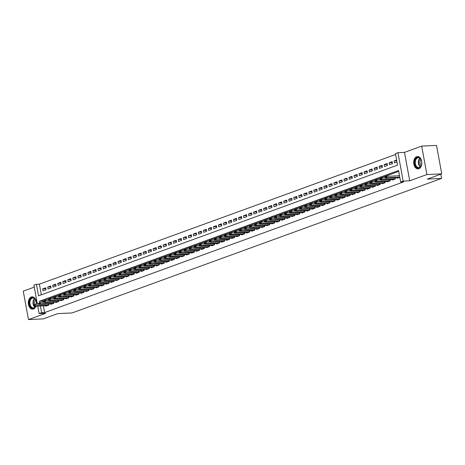 <?xml version="1.0" encoding="UTF-8"?>
<svg xmlns="http://www.w3.org/2000/svg" width="465" height="465" viewBox="0 0 465 465"><rect width="100%" height="100%" fill="white"/><g stroke="black" fill="none" stroke-linecap="round" stroke-linejoin="round"><path stroke-width="0.7" d="M416.663 156.717A6.167 4.063 -92.7 0 0 413.757 163.523A6.167 4.063 -92.7 0 0 418.052 168.865A6.167 4.063 -92.7 0 0 418.866 168.702A6.167 4.063 -92.7 0 0 421.772 161.896A6.167 4.063 -92.7 0 0 417.471 156.548A6.167 4.063 -92.7 0 0 416.663 156.717M36.398 304.25A6.167 4.063 -92.7 0 0 32.097 296.833A6.167 4.063 -92.7 0 0 31.289 296.995A6.167 4.063 -92.7 0 0 28.377 303.802A6.167 4.063 -92.7 0 0 32.678 309.149A6.167 4.063 -92.7 0 0 33.486 308.987A6.167 4.063 -92.7 0 0 35.962 306.139M37.403 304.197L33.916 285.196L36.427 284.284L38.543 295.81L397.558 165.127L395.442 153.595L397.953 152.683L403.167 181.118L400.661 182.03L398.546 170.504L39.525 301.192L39.792 302.634M404.486 152.375L409.706 180.809L426.899 174.549L441.75 173.852L436.53 145.417L421.679 146.115L404.486 152.375L397.953 152.683M34.271 287.138L23.25 291.148L28.47 319.583L45.669 313.323L39.136 313.631L37.741 306.057M395.605 154.479L39.397 284.144L36.427 284.284M426.899 174.549L421.679 146.115M441.75 173.852L427.312 179.106L441.57 178.432L72.011 312.957L57.753 313.631L43.321 318.885L28.47 319.583M397.244 177.735L397.337 178.24L399.795 177.345M392.222 179.56L392.315 180.065L395.326 178.973L395.116 177.833M387.2 181.391L387.293 181.896L390.304 180.798L390.094 179.664M382.178 183.216L382.271 183.721L385.282 182.629L385.072 181.49M377.156 185.047L377.249 185.552L380.26 184.454L380.05 183.32M372.134 186.872L372.227 187.378L375.243 186.285L375.034 185.146M367.112 188.703L367.205 189.209L370.221 188.11L370.012 186.971M362.096 190.528L362.183 191.034L365.199 189.935L364.99 188.802M357.074 192.359L357.167 192.865L360.177 191.766L359.968 190.627M352.051 194.184L352.145 194.69L355.155 193.591L354.946 192.458M347.029 196.009L347.123 196.515L350.133 195.422L349.924 194.283M342.007 197.84L342.101 198.346L345.111 197.247L344.902 196.114M336.986 199.665L337.079 200.171L340.089 199.078L339.886 197.939M331.964 201.496L332.057 202.002L335.073 200.903L334.864 199.77M326.942 203.321L327.035 203.827L330.051 202.734L329.842 201.595M321.925 205.152L322.018 205.658L325.029 204.559L324.82 203.426M316.903 206.977L316.996 207.483L320.007 206.39L319.798 205.251M311.881 208.808L311.974 209.314L314.985 208.215L314.776 207.076M306.859 210.633L306.952 211.139L309.963 210.041L309.754 208.907M301.837 212.464L301.93 212.97L304.941 211.871L304.738 210.732M296.815 214.289L296.908 214.795L299.925 213.697L299.716 212.563M291.793 216.12L291.886 216.62L294.903 215.528L294.694 214.388M286.777 217.946L286.87 218.451L289.881 217.353L289.672 216.219M281.755 219.771L281.848 220.276L284.859 219.184L284.65 218.044M276.733 221.602L276.826 222.107L279.837 221.009L279.628 219.875M271.711 223.427L271.804 223.932L274.815 222.84L274.606 221.7M266.689 225.258L266.782 225.763L269.793 224.665L269.59 223.531M261.667 227.083L261.76 227.588L264.777 226.496L264.568 225.356M256.645 228.914L256.738 229.419L259.755 228.321L259.546 227.182M251.629 230.739L251.722 231.245L254.733 230.146L254.524 229.013M246.607 232.57L246.7 233.075L249.711 231.977L249.502 230.838M241.585 234.395L241.678 234.901L244.689 233.802L244.48 232.669M236.563 236.226L236.656 236.732L239.667 235.633L239.458 234.494M231.541 238.051L231.634 238.557L234.645 237.458L234.441 236.325M226.519 239.876L226.612 240.382L229.629 239.289L229.419 238.15M221.497 241.707L221.59 242.213L224.607 241.114L224.397 239.981M216.481 243.532L216.568 244.038L219.585 242.945L219.375 241.806M211.459 245.363L211.552 245.869L214.563 244.77L214.353 243.637M206.437 247.188L206.53 247.694L209.541 246.601L209.331 245.462M201.415 249.019L201.508 249.525L204.519 248.426L204.309 247.287M196.393 250.844L196.486 251.35L199.497 250.251L199.287 249.118M191.371 252.675L191.464 253.181L194.475 252.082L194.271 250.943M186.349 254.5L186.442 255.006L189.458 253.907L189.249 252.774M181.327 256.331L181.42 256.837L184.436 255.738L184.227 254.599M176.311 258.156L176.404 258.662L179.414 257.564L179.205 256.43M171.289 259.981L171.382 260.487L174.392 259.394L174.183 258.255M166.267 261.812L166.36 262.318L169.37 261.22L169.161 260.086M161.245 263.638L161.338 264.143L164.348 263.05L164.139 261.911M156.223 265.469L156.316 265.974L159.326 264.876L159.123 263.742M151.201 267.294L151.294 267.799L154.31 266.707L154.101 265.567M146.179 269.125L146.272 269.63L149.288 268.532L149.079 267.398M141.162 270.95L141.255 271.455L144.266 270.363L144.057 269.223M136.14 272.781L136.233 273.286L139.244 272.188L139.035 271.048M131.118 274.606L131.211 275.111L134.222 274.013L134.013 272.879M126.096 276.437L126.189 276.942L129.2 275.844L128.991 274.705M121.074 278.262L121.167 278.768L124.178 277.669L123.975 276.536M116.052 280.087L116.145 280.593L119.162 279.5L118.953 278.361M111.03 281.918L111.123 282.424L114.14 281.325L113.931 280.192M106.014 283.743L106.107 284.249L109.118 283.156L108.909 282.017M100.992 285.574L101.085 286.08L104.096 284.981L103.887 283.848M95.97 287.399L96.063 287.905L99.074 286.812L98.865 285.673M90.948 289.23L91.041 289.736L94.052 288.637L93.843 287.504M85.926 291.055L86.019 291.561L89.03 290.468L88.827 289.329M80.904 292.886L80.997 293.392L84.014 292.293L83.805 291.154M75.882 294.711L75.975 295.217L78.992 294.118L78.783 292.985M70.866 296.542L70.959 297.048L73.97 295.949L73.761 294.81M65.844 298.367L65.937 298.873L68.948 297.774L68.739 296.641M60.822 300.198L60.915 300.704L63.926 299.605L63.717 298.466M55.8 302.023L55.893 302.529L58.904 301.43L58.695 300.297M50.778 303.848L50.871 304.354L53.882 303.261L53.673 302.122M45.861 288.742L42.675 288.893L45.692 287.794L46.041 289.718L43.03 290.811L42.675 288.893M50.883 286.917L47.697 287.062L50.708 285.969L51.063 287.887L48.052 288.986L47.697 287.062M55.905 285.086L52.719 285.237L55.73 284.138L56.085 286.062L53.074 287.161L52.719 285.237M60.927 283.261L57.741 283.412L60.752 282.313L61.107 284.231L58.09 285.33L57.741 283.412M65.949 281.43L62.763 281.581L65.774 280.482L66.129 282.406L63.112 283.505L62.763 281.581M70.971 279.605L67.785 279.756L70.796 278.657L71.145 280.581L68.134 281.674L67.785 279.756M75.993 277.774L72.802 277.925L75.818 276.832L76.167 278.75L73.156 279.849L72.802 277.925M81.009 275.948L77.824 276.1L80.84 275.001L81.189 276.925L78.178 278.018L77.824 276.1M86.031 274.118L82.846 274.269L85.856 273.176L86.211 275.094L83.2 276.193L82.846 274.269M91.053 272.292L87.868 272.444L90.878 271.345L91.233 273.269L88.222 274.362L87.868 272.444M96.075 270.467L92.89 270.613L95.9 269.52L96.255 271.438L93.238 272.537L92.89 270.613M101.097 268.636L97.912 268.787L100.922 267.689L101.277 269.613L98.26 270.706L97.912 268.787M106.119 266.811L102.934 266.957L105.944 265.864L106.299 267.782L103.282 268.88L102.934 266.957M111.141 264.98L107.95 265.131L110.966 264.033L111.315 265.957L108.304 267.055L107.95 265.131M116.157 263.155L112.972 263.306L115.988 262.208L116.337 264.126L113.326 265.224L112.972 263.306M121.179 261.324L117.994 261.475L121.005 260.377L121.359 262.301L118.348 263.399L117.994 261.475M126.201 259.499L123.016 259.65L126.027 258.552L126.381 260.476L123.37 261.568L123.016 259.65M131.223 257.668L128.038 257.819L131.049 256.721L131.403 258.645L128.392 259.743L128.038 257.819M136.245 255.843L133.06 255.994L136.071 254.896L136.425 256.82L133.409 257.912L133.06 255.994M141.267 254.012L138.082 254.163L141.093 253.07L141.447 254.989L138.43 256.087L138.082 254.163M146.289 252.187L143.098 252.338L146.115 251.24L146.463 253.163L143.453 254.256L143.098 252.338M151.305 250.362L148.12 250.507L151.137 249.414L151.485 251.333L148.475 252.431L148.12 250.507M156.327 248.531L153.142 248.682L156.153 247.583L156.507 249.507L153.496 250.6L153.142 248.682M161.349 246.706L158.164 246.851L161.175 245.758L161.529 247.676L158.519 248.775L158.164 246.851M166.371 244.875L163.186 245.026L166.197 243.927L166.551 245.851L163.541 246.95L163.186 245.026M171.393 243.05L168.208 243.201L171.219 242.102L171.573 244.02L168.557 245.119L168.208 243.201M176.415 241.219L173.23 241.37L176.241 240.271L176.595 242.195L173.579 243.294L173.23 241.37M181.437 239.394L178.246 239.545L181.263 238.446L181.612 240.364L178.601 241.463L178.246 239.545M186.459 237.563L183.268 237.714L186.285 236.615L186.634 238.539L183.623 239.638L183.268 237.714M191.475 235.738L188.29 235.889L191.301 234.79L191.656 236.714L188.645 237.807L188.29 235.889M196.497 233.907L193.312 234.058L196.323 232.965L196.678 234.883L193.667 235.982L193.312 234.058M201.519 232.082L198.334 232.233L201.345 231.134L201.7 233.058L198.689 234.151L198.334 232.233M206.541 230.251L203.356 230.402L206.367 229.309L206.722 231.227L203.705 232.326L203.356 230.402M211.563 228.425L208.378 228.577L211.389 227.478L211.744 229.402L208.727 230.495L208.378 228.577M216.585 226.6L213.394 226.746L216.411 225.653L216.76 227.571L213.749 228.67L213.394 226.746M221.607 224.769L218.416 224.921L221.433 223.822L221.782 225.746L218.771 226.844L218.416 224.921M226.624 222.944L223.438 223.09L226.455 221.997L226.804 223.915L223.793 225.014L223.438 223.09M231.646 221.113L228.46 221.264L231.471 220.166L231.826 222.09L228.815 223.188L228.46 221.264M236.668 219.288L233.482 219.439L236.493 218.341L236.848 220.259L233.837 221.357L233.482 219.439M241.69 217.457L238.504 217.608L241.515 216.51L241.87 218.434L238.853 219.532L238.504 217.608M246.712 215.632L243.526 215.783L246.537 214.685L246.892 216.609L243.875 217.701L243.526 215.783M251.734 213.801L248.548 213.952L251.559 212.86L251.914 214.778L248.897 215.876L248.548 213.952M256.756 211.976L253.565 212.127L256.581 211.029L256.93 212.953L253.919 214.045L253.565 212.127M261.772 210.145L258.587 210.296L261.603 209.204L261.952 211.122L258.941 212.22L258.587 210.296M266.794 208.32L263.608 208.471L266.619 207.373L266.974 209.297L263.963 210.389L263.608 208.471M271.816 206.495L268.631 206.64L271.641 205.547L271.996 207.466L268.985 208.564L268.631 206.64M276.838 204.664L273.653 204.815L276.663 203.717L277.018 205.64L274.001 206.733L273.653 204.815M281.86 202.839L278.675 202.984L281.685 201.891L282.04 203.81L279.023 204.908L278.675 202.984M286.882 201.008L283.697 201.159L286.707 200.06L287.062 201.984L284.045 203.083L283.697 201.159M291.904 199.183L288.713 199.334L291.729 198.235L292.078 200.153L289.067 201.252L288.713 199.334M296.92 197.352L293.735 197.503L296.751 196.404L297.1 198.328L294.089 199.427L293.735 197.503M301.942 195.527L298.757 195.678L301.768 194.579L302.122 196.503L299.111 197.596L298.757 195.678M306.964 193.696L303.779 193.847L306.79 192.754L307.144 194.672L304.133 195.771L303.779 193.847M311.986 191.871L308.801 192.022L311.812 190.923L312.166 192.847L309.155 193.94L308.801 192.022M317.008 190.04L313.823 190.191L316.834 189.098L317.188 191.016L314.171 192.115L313.823 190.191M322.03 188.215L318.845 188.366L321.856 187.267L322.21 189.191L319.193 190.284L318.845 188.366M327.052 186.389L323.861 186.535L326.878 185.442L327.226 187.36L324.215 188.459L323.861 186.535M332.074 184.559L328.883 184.71L331.9 183.611L332.248 185.535L329.237 186.628L328.883 184.71M337.09 182.733L333.905 182.879L336.916 181.786L337.27 183.704L334.259 184.803L333.905 182.879M342.112 180.902L338.927 181.054L341.938 179.955L342.292 181.879L339.281 182.978L338.927 181.054M347.134 179.077L343.949 179.228L346.96 178.13L347.314 180.048L344.303 181.147L343.949 179.228M352.156 177.246L348.971 177.398L351.982 176.299L352.336 178.223L349.32 179.321L348.971 177.398M357.178 175.421L353.993 175.572L357.004 174.474L357.358 176.392L354.342 177.491L353.993 175.572M362.2 173.59L359.009 173.741L362.026 172.643L362.375 174.567L359.364 175.665L359.009 173.741M367.222 171.765L364.031 171.916L367.048 170.818L367.397 172.742L364.386 173.834L364.031 171.916M372.238 169.934L369.053 170.085L372.07 168.993L372.419 170.911L369.408 172.009L369.053 170.085M377.26 168.109L374.075 168.26L377.086 167.162L377.441 169.086L374.43 170.178L374.075 168.26M382.282 166.284L379.097 166.429L382.108 165.337L382.463 167.255L379.452 168.353L379.097 166.429M387.304 164.453L384.119 164.604L387.13 163.506L387.485 165.43L384.468 166.522L384.119 164.604M392.326 162.628L389.141 162.773L392.152 161.681L392.507 163.599L389.49 164.697L389.141 162.773M39.397 284.144L41.35 294.787M396.622 160.053L394.157 160.948L394.512 162.872L396.976 161.971M43.367 305.79L44.611 312.579L403.626 181.891L400.661 182.03M398.703 171.387L42.495 301.053L42.739 302.355M45.756 305.679L45.849 306.185L48.866 305.087L48.656 303.953M399.447 175.421L398.383 175.805M441.57 178.432L440.791 174.201M409.706 180.809L403.167 181.118M44.611 312.579L41.641 312.718L39.136 313.631M40.397 305.929L41.641 312.718M42.495 301.053L39.525 301.192M396.767 160.826L394.157 160.948M33.416 305.325L34.212 305.284L33.416 305.325L33.707 304.854L35.212 304.302L35.468 305.685L48.854 305.04M34.172 305.052L35.212 304.302L38.781 304.133M47.366 305.633L33.962 306.237L35.468 305.685L34.212 305.284M33.463 305.557L33.962 306.237M35.77 306.15A5.336 3.517 87.3 0 1 33.817 308.156A5.336 3.517 87.3 0 1 29.475 304.203A5.336 3.517 87.3 0 1 31.911 297.78A5.336 3.517 87.3 0 1 35.817 300.25A5.336 3.517 87.3 0 1 36.311 304.25M35.857 300.349A4.941 3.255 -92.7 0 0 32.928 298.019A4.941 3.255 -92.7 0 0 32.277 298.152A4.941 3.255 -92.7 0 0 29.946 303.604A4.941 3.255 -92.7 0 0 33.393 307.888A4.941 3.255 -92.7 0 0 34.038 307.76A4.941 3.255 -92.7 0 0 35.724 306.15M34.933 304.406A3.889 2.563 87.3 0 1 35.538 299.722M32.556 296.85A6.126 4.034 -92.7 0 0 31.771 297.013A6.126 4.034 -92.7 0 0 28.877 303.761A6.126 4.034 -92.7 0 0 33.137 309.091M415.78 166.348A5.336 3.517 87.3 0 1 415.722 158.809A5.336 3.517 87.3 0 1 420.697 159.024A5.336 3.517 87.3 0 1 421.191 159.972A5.336 3.517 87.3 0 1 421.435 165.116A5.336 3.517 87.3 0 1 415.78 166.348M421.232 160.065A4.941 3.255 -92.7 0 0 420.813 159.28A4.941 3.255 -92.7 0 0 418.302 157.74A4.941 3.255 -92.7 0 0 415.478 160.791A4.941 3.255 -92.7 0 0 416.256 166.063A4.941 3.255 -92.7 0 0 418.767 167.609A4.941 3.255 -92.7 0 0 421.464 165.017M421.209 165.668A3.889 2.563 87.3 0 1 420.802 165.151A3.889 2.563 87.3 0 1 420.912 159.443M417.936 156.566A6.126 4.034 -92.7 0 0 414.443 160.361A6.126 4.034 -92.7 0 0 415.414 166.889A6.126 4.034 -92.7 0 0 418.512 168.807M38.438 303.5L39.234 303.453L38.438 303.5L38.729 303.023L40.234 302.477L40.49 303.86L53.876 303.215M39.194 303.226L40.234 302.477L43.803 302.308M52.388 303.802L38.984 304.406L40.49 303.86L39.234 303.453M38.479 303.732L38.984 304.406M43.46 301.669L44.256 301.628L43.46 301.669L43.751 301.198L45.256 300.646L45.512 302.029L58.898 301.384M44.216 301.396L45.256 300.646L48.825 300.477M57.41 301.977L44.006 302.581L45.512 302.029L44.256 301.628M43.501 301.901L44.006 302.581M48.482 299.844L49.278 299.797L48.482 299.844L48.773 299.367L50.278 298.821L50.534 300.204L63.92 299.559M49.238 299.57L50.278 298.821L53.847 298.652M62.432 300.146L49.023 300.75L50.534 300.204L49.278 299.797M48.523 300.076L49.023 300.75M53.504 298.019L54.3 297.972L53.504 298.019L53.795 297.542L55.3 296.99L55.55 298.373L68.936 297.728M54.254 297.74L55.3 296.99L58.869 296.821M67.454 298.321L54.045 298.925L55.55 298.373L54.3 297.972M53.545 298.245L54.045 298.925M58.526 296.188L59.322 296.147L58.526 296.188L58.817 295.711L60.322 295.165L60.572 296.548L73.958 295.903M59.276 295.914L60.322 295.165L63.885 294.996M72.476 296.49L59.067 297.094L60.572 296.548L59.322 296.147M58.567 296.42L59.067 297.094M63.548 294.362L64.339 294.316L63.548 294.362L63.833 293.886L65.344 293.334L65.594 294.717L78.98 294.072M64.298 294.083L65.344 293.334L68.907 293.171M77.498 294.665L64.089 295.269L65.594 294.717L64.339 294.316M63.589 294.589L64.089 295.269M68.564 292.531L69.361 292.491L68.564 292.531L68.855 292.055L70.36 291.509L70.616 292.892L84.002 292.247M69.32 292.258L70.36 291.509L73.929 291.34M82.514 292.84L69.111 293.438L70.616 292.892L69.361 292.491M68.611 292.764L69.111 293.438M73.586 290.706L74.383 290.66L73.586 290.706L73.877 290.23L75.382 289.683L75.638 291.067L89.024 290.416M74.342 290.433L75.382 289.683L78.951 289.515M87.536 291.009L74.133 291.613L75.638 291.067L74.383 290.66M73.633 290.933L74.133 291.613M78.608 288.875L79.405 288.835L78.608 288.875L78.899 288.399L80.404 287.852L80.66 289.236L94.046 288.591M79.364 288.602L80.404 287.852L83.973 287.684M92.558 289.184L79.155 289.782L80.66 289.236L79.405 288.835M78.649 289.108L79.155 289.782M83.63 287.05L84.427 287.004L83.63 287.05L83.921 286.574L85.426 286.027L85.682 287.411L99.068 286.76M84.386 286.777L85.426 286.027L88.995 285.859M97.58 287.353L84.171 287.957L85.682 287.411L84.427 287.004M83.671 287.277L84.171 287.957M88.652 285.219L89.449 285.179L88.652 285.219L88.943 284.743L90.448 284.196L90.704 285.58L104.084 284.935M89.402 284.946L90.448 284.196L94.017 284.028M102.602 285.527L89.193 286.126L90.704 285.58L89.449 285.179M88.693 285.452L89.193 286.126M93.674 283.394L94.471 283.348L93.674 283.394L93.965 282.918L95.47 282.371L95.72 283.755L109.106 283.109M94.424 283.121L95.47 282.371L99.033 282.203M107.624 283.697L94.215 284.301L95.72 283.755L94.471 283.348M93.715 283.627L94.215 284.301M98.696 281.563L99.487 281.523L98.696 281.563L98.981 281.093L100.492 280.54L100.742 281.924L114.128 281.279M99.446 281.29L100.492 280.54L104.055 280.372M112.646 281.871L99.237 282.476L100.742 281.924L99.487 281.523M98.737 281.796L99.237 282.476M103.712 279.738L104.509 279.692L103.712 279.738L104.003 279.262L105.509 278.715L105.764 280.099L119.15 279.453M104.468 279.465L105.509 278.715L109.077 278.547M117.662 280.04L104.259 280.645L105.764 280.099L104.509 279.692M103.759 279.971L104.259 280.645M108.734 277.913L109.531 277.867L108.734 277.913L109.025 277.436L110.531 276.884L110.786 278.268L124.172 277.622M109.49 277.634L110.531 276.884L114.099 276.716M122.684 278.215L109.281 278.82L110.786 278.268L109.531 277.867M108.781 278.14L109.281 278.82M113.756 276.082L114.553 276.041L113.756 276.082L114.047 275.606L115.553 275.059L115.808 276.443L129.194 275.797M114.512 275.809L115.553 275.059L119.121 274.891M127.706 276.384L114.303 276.989L115.808 276.443L114.553 276.041M113.797 276.315L114.303 276.989M118.778 274.257L119.575 274.211L118.778 274.257L119.069 273.78L120.575 273.228L120.83 274.612L134.216 273.966M119.534 273.978L120.575 273.228L124.143 273.06M132.728 274.559L119.325 275.164L120.83 274.612L119.575 274.211M118.819 274.484L119.325 275.164M123.8 272.426L124.597 272.385L123.8 272.426L124.091 271.949L125.597 271.403L125.852 272.786L139.238 272.141M124.55 272.153L125.597 271.403L129.165 271.235M137.75 272.734L124.341 273.333L125.852 272.786L124.597 272.385M123.841 272.659L124.341 273.333M128.822 270.601L129.619 270.554L128.822 270.601L129.113 270.124L130.619 269.578L130.868 270.956L144.255 270.31M129.572 270.328L130.619 269.578L134.182 269.409M142.772 270.903L129.363 271.508L130.868 270.956L129.619 270.554M128.863 270.828L129.363 271.508M133.844 268.77L134.635 268.729L133.844 268.77L134.129 268.293L135.641 267.747L135.89 269.13L149.277 268.485M134.594 268.497L135.641 267.747L139.204 267.578M147.794 269.078L134.385 269.677L135.89 269.13L134.635 268.729M133.885 269.003L134.385 269.677M138.861 266.945L139.657 266.898L138.861 266.945L139.151 266.468L140.657 265.922L140.912 267.305L154.299 266.654M139.616 266.672L140.657 265.922L144.226 265.753M152.816 267.247L139.407 267.852L140.912 267.305L139.657 266.898M138.907 267.172L139.407 267.852M143.883 265.114L144.679 265.073L143.883 265.114L144.173 264.637L145.679 264.091L145.934 265.474L159.321 264.829M144.638 264.841L145.679 264.091L149.248 263.922M157.833 265.422L144.429 266.021L145.934 265.474L144.679 265.073M143.929 265.346L144.429 266.021M148.905 263.289L149.701 263.242L148.905 263.289L149.195 262.812L150.701 262.266L150.956 263.649L164.343 263.004M149.66 263.016L150.701 262.266L154.27 262.097M162.855 263.591L149.451 264.196L150.956 263.649L149.701 263.242M148.945 263.521L149.451 264.196M153.927 261.458L154.723 261.417L153.927 261.458L154.217 260.987L155.723 260.435L155.978 261.818L169.365 261.173M154.682 261.185L155.723 260.435L159.292 260.266M167.877 261.766L154.473 262.37L155.978 261.818L154.723 261.417M153.967 261.69L154.473 262.37M158.949 259.633L159.745 259.586L158.949 259.633L159.239 259.156L160.745 258.61L161 259.993L174.387 259.348M159.698 259.36L160.745 258.61L164.314 258.441M172.899 259.935L159.489 260.54L161 259.993L159.745 259.586M158.989 259.865L159.489 260.54M163.971 257.802L164.767 257.761L163.971 257.802L164.261 257.331L165.767 256.779L166.017 258.162L179.403 257.517M164.72 257.529L165.767 256.779L169.33 256.61M177.921 258.11L164.511 258.714L166.017 258.162L164.767 257.761M164.011 258.034L164.511 258.714M168.993 255.977L169.783 255.936L168.993 255.977L169.277 255.5L170.789 254.954L171.039 256.337L184.425 255.692M169.742 255.704L170.789 254.954L174.352 254.785M182.943 256.279L169.533 256.883L171.039 256.337L169.783 255.936M169.033 256.209L169.533 256.883M174.009 254.152L174.805 254.105L174.009 254.152L174.299 253.675L175.805 253.123L176.061 254.506L189.447 253.861M174.764 253.873L175.805 253.123L179.374 252.954M187.965 254.454L174.555 255.058L176.061 254.506L174.805 254.105M174.055 254.378L174.555 255.058M179.031 252.321L179.827 252.28L179.031 252.321L179.321 251.844L180.827 251.298L181.083 252.681L194.469 252.036M179.786 252.047L180.827 251.298L184.396 251.129M192.981 252.629L179.577 253.227L181.083 252.681L179.827 252.28M179.077 252.553L179.577 253.227M184.053 250.496L184.849 250.449L184.053 250.496L184.343 250.019L185.849 249.467L186.105 250.85L199.491 250.205M184.808 250.217L185.849 249.467L189.418 249.304M198.003 250.798L184.599 251.402L186.105 250.85L184.849 250.449M184.094 250.722L184.599 251.402M189.075 248.665L189.871 248.624L189.075 248.665L189.365 248.188L190.871 247.642L191.127 249.025L204.513 248.38M189.83 248.391L190.871 247.642L194.44 247.473M203.025 248.973L189.621 249.571L191.127 249.025L189.871 248.624M189.116 248.897L189.621 249.571M194.097 246.839L194.893 246.793L194.097 246.839L194.387 246.363L195.893 245.816L196.149 247.2L209.535 246.549M194.847 246.566L195.893 245.816L199.462 245.648M208.047 247.142L194.637 247.746L196.149 247.2L194.893 246.793M194.138 247.066L194.637 247.746M199.119 245.008L199.915 244.968L199.119 245.008L199.409 244.532L200.915 243.986L201.165 245.369L214.551 244.724M199.869 244.735L200.915 243.986L204.484 243.817M213.069 245.317L199.659 245.915L201.165 245.369L199.915 244.968M199.16 245.241L199.659 245.915M204.141 243.183L204.931 243.137L204.141 243.183L204.426 242.707L205.937 242.16L206.187 243.544L219.573 242.899M204.891 242.91L205.937 242.16L209.5 241.992M218.091 243.486L204.681 244.09L206.187 243.544L204.931 243.137M204.181 243.41L204.681 244.09M209.157 241.352L209.953 241.312L209.157 241.352L209.448 240.882L210.959 240.329L211.209 241.713L224.595 241.068M209.913 241.079L210.959 240.329L214.522 240.161M223.113 241.661L209.703 242.265L211.209 241.713L209.953 241.312M209.204 241.585L209.703 242.265M214.179 239.527L214.975 239.481L214.179 239.527L214.47 239.051L215.975 238.504L216.231 239.888L229.617 239.243M214.935 239.254L215.975 238.504L219.544 238.336M228.129 239.83L214.725 240.434L216.231 239.888L214.975 239.481M214.226 239.76L214.725 240.434M219.201 237.696L219.997 237.656L219.201 237.696L219.492 237.226L220.997 236.673L221.253 238.057L234.639 237.412M219.957 237.423L220.997 236.673L224.566 236.505M233.151 238.004L219.747 238.609L221.253 238.057L219.997 237.656M219.248 237.929L219.747 238.609M224.223 235.871L225.019 235.831L224.223 235.871L224.514 235.395L226.019 234.848L226.275 236.232L239.661 235.586M224.979 235.598L226.019 234.848L229.588 234.68M238.173 236.174L224.769 236.778L226.275 236.232L225.019 235.831M224.264 236.104L224.769 236.778M229.245 234.046L230.041 234L229.245 234.046L229.536 233.57L231.041 233.017L231.297 234.401L244.683 233.756M230.001 233.767L231.041 233.017L234.61 232.849M243.195 234.348L229.786 234.953L231.297 234.401L230.041 234M229.286 234.273L229.786 234.953M234.267 232.215L235.063 232.175L234.267 232.215L234.558 231.739L236.063 231.192L236.319 232.576L249.699 231.93M235.017 231.942L236.063 231.192L239.632 231.024M248.217 232.523L234.808 233.122L236.319 232.576L235.063 232.175M234.308 232.448L234.808 233.122M239.289 230.39L240.085 230.344L239.289 230.39L239.58 229.913L241.085 229.361L241.335 230.745L254.721 230.099M240.039 230.111L241.085 229.361L244.648 229.199M253.239 230.692L239.83 231.297L241.335 230.745L240.085 230.344M239.33 230.617L239.83 231.297M244.311 228.559L245.102 228.518L244.311 228.559L244.596 228.083L246.107 227.536L246.357 228.919L259.743 228.274M245.061 228.286L246.107 227.536L249.67 227.368M258.261 228.867L244.852 229.466L246.357 228.919L245.102 228.518M244.352 228.792L244.852 229.466M249.327 226.734L250.124 226.688L249.327 226.734L249.618 226.257L251.123 225.711L251.379 227.094L264.765 226.443M250.083 226.461L251.123 225.711L254.692 225.542M263.277 227.036L249.874 227.641L251.379 227.094L250.124 226.688M249.374 226.961L249.874 227.641M254.349 224.903L255.145 224.862L254.349 224.903L254.64 224.426L256.145 223.88L256.401 225.263L269.787 224.618M255.105 224.63L256.145 223.88L259.714 223.712M268.299 225.211L254.896 225.81L256.401 225.263L255.145 224.862M254.396 225.136L254.896 225.81M259.371 223.078L260.168 223.031L259.371 223.078L259.662 222.601L261.167 222.055L261.423 223.438L274.809 222.787M260.127 222.805L261.167 222.055L264.736 221.886M273.321 223.38L259.918 223.985L261.423 223.438L260.168 223.031M259.412 223.305L259.918 223.985M264.393 221.247L265.19 221.206L264.393 221.247L264.684 220.776L266.189 220.224L266.445 221.607L279.831 220.962M265.149 220.974L266.189 220.224L269.758 220.055M278.343 221.555L264.94 222.16L266.445 221.607L265.19 221.206M264.434 221.48L264.94 222.16M269.415 219.422L270.212 219.375L269.415 219.422L269.706 218.945L271.211 218.399L271.467 219.782L284.853 219.137M270.165 219.149L271.211 218.399L274.78 218.23M283.365 219.724L269.956 220.329L271.467 219.782L270.212 219.375M269.456 219.654L269.956 220.329M274.437 217.591L275.233 217.55L274.437 217.591L274.728 217.12L276.233 216.568L276.483 217.951L289.869 217.306M275.187 217.318L276.233 216.568L279.796 216.399M288.387 217.899L274.978 218.504L276.483 217.951L275.233 217.55M274.478 217.823L274.978 218.504M279.459 215.766L280.25 215.719L279.459 215.766L279.744 215.289L281.255 214.743L281.505 216.126L294.891 215.481M280.209 215.493L281.255 214.743L284.818 214.574M293.409 216.068L280 216.673L281.505 216.126L280.25 215.719M279.5 215.998L280 216.673M284.475 213.941L285.272 213.894L284.475 213.941L284.766 213.464L286.271 212.912L286.527 214.295L299.913 213.65M285.231 213.662L286.271 212.912L289.84 212.743M298.431 214.243L285.022 214.847L286.527 214.295L285.272 213.894M284.522 214.167L285.022 214.847M289.497 212.11L290.294 212.069L289.497 212.11L289.788 211.633L291.293 211.087L291.549 212.47L304.935 211.825M290.253 211.837L291.293 211.087L294.862 210.918M303.447 212.412L290.044 213.017L291.549 212.47L290.294 212.069M289.544 212.342L290.044 213.017M294.519 210.285L295.316 210.238L294.519 210.285L294.81 209.808L296.315 209.256L296.571 210.639L309.957 209.994M295.275 210.006L296.315 209.256L299.884 209.093M308.469 210.587L295.066 211.191L296.571 210.639L295.316 210.238M294.56 210.511L295.066 211.191M299.541 208.454L300.338 208.413L299.541 208.454L299.832 207.977L301.337 207.431L301.593 208.814L314.979 208.169M300.297 208.181L301.337 207.431L304.906 207.262M313.491 208.762L300.088 209.36L301.593 208.814L300.338 208.413M299.582 208.686L300.088 209.36M304.563 206.629L305.36 206.582L304.563 206.629L304.854 206.152L306.359 205.606L306.615 206.989L320.001 206.338M305.313 206.355L306.359 205.606L309.928 205.437M318.513 206.931L305.104 207.535L306.615 206.989L305.36 206.582M304.604 206.855L305.104 207.535M309.585 204.798L310.382 204.757L309.585 204.798L309.876 204.321L311.381 203.775L311.631 205.158L325.018 204.513M310.335 204.524L311.381 203.775L314.945 203.606M323.535 205.106L310.126 205.704L311.631 205.158L310.382 204.757M309.626 205.03L310.126 205.704M314.607 202.972L315.398 202.926L314.607 202.972L314.892 202.496L316.403 201.95L316.653 203.333L330.04 202.682M315.357 202.699L316.403 201.95L319.967 201.781M328.557 203.275L315.148 203.879L316.653 203.333L315.398 202.926M314.648 203.199L315.148 203.879M319.624 201.142L320.42 201.101L319.624 201.142L319.914 200.665L321.42 200.119L321.675 201.502L335.062 200.857M320.379 200.868L321.42 200.119L324.989 199.95M333.579 201.45L320.17 202.048L321.675 201.502L320.42 201.101M319.67 201.374L320.17 202.048M324.646 199.316L325.442 199.27L324.646 199.316L324.936 198.84L326.442 198.293L326.697 199.677L340.084 199.032M325.401 199.043L326.442 198.293L330.011 198.125M338.596 199.619L325.192 200.223L326.697 199.677L325.442 199.27M324.692 199.549L325.192 200.223M329.668 197.486L330.464 197.445L329.668 197.486L329.958 197.015L331.464 196.463L331.719 197.846L345.106 197.201M330.423 197.212L331.464 196.463L335.033 196.294M343.618 197.794L330.214 198.398L331.719 197.846L330.464 197.445M329.708 197.718L330.214 198.398M334.69 195.66L335.486 195.614L334.69 195.66L334.98 195.184L336.486 194.637L336.741 196.021L350.128 195.376M335.445 195.387L336.486 194.637L340.055 194.469M348.64 195.963L335.236 196.567L336.741 196.021L335.486 195.614M334.73 195.893L335.236 196.567M339.712 193.835L340.508 193.789L339.712 193.835L340.002 193.359L341.508 192.806L341.763 194.19L355.15 193.545M340.461 193.556L341.508 192.806L345.077 192.638M353.662 194.138L340.252 194.742L341.763 194.19L340.508 193.789M339.752 194.062L340.252 194.742M344.734 192.004L345.53 191.964L344.734 192.004L345.024 191.528L346.53 190.981L346.78 192.365L360.166 191.72M345.483 191.731L346.53 190.981L350.099 190.813M358.684 192.307L345.274 192.911L346.78 192.365L345.53 191.964M344.774 192.237L345.274 192.911M349.756 190.179L350.546 190.133L349.756 190.179L350.04 189.703L351.552 189.15L351.802 190.534L365.188 189.889M350.505 189.9L351.552 189.15L355.115 188.982M363.706 190.481L350.296 191.086L351.802 190.534L350.546 190.133M349.796 190.406L350.296 191.086M354.772 188.348L355.568 188.308L354.772 188.348L355.062 187.872L356.568 187.325L356.824 188.709L370.21 188.063M355.527 188.075L356.568 187.325L360.137 187.157M368.728 188.656L355.318 189.255L356.824 188.709L355.568 188.308M354.818 188.581L355.318 189.255M359.794 186.523L360.59 186.477L359.794 186.523L360.084 186.047L361.59 185.494L361.846 186.878L375.232 186.232M360.549 186.25L361.59 185.494L365.159 185.332M373.744 186.825L360.34 187.43L361.846 186.878L360.59 186.477M359.84 186.75L360.34 187.43M364.816 184.692L365.612 184.652L364.816 184.692L365.106 184.216L366.612 183.669L366.868 185.053L380.254 184.407M365.571 184.419L366.612 183.669L370.181 183.501M378.766 185L365.362 185.599L366.868 185.053L365.612 184.652M364.856 184.925L365.362 185.599M369.838 182.867L370.634 182.821L369.838 182.867L370.128 182.39L371.634 181.844L371.89 183.227L385.276 182.576M370.593 182.594L371.634 181.844L375.203 181.676M383.788 183.169L370.384 183.774L371.89 183.227L370.634 182.821M369.878 183.094L370.384 183.774M374.86 181.036L375.656 180.995L374.86 181.036L375.15 180.56L376.656 180.013L376.912 181.397L390.298 180.751M375.615 180.763L376.656 180.013L380.225 179.845M388.81 181.344L375.4 181.943L376.912 181.397L375.656 180.995M374.9 181.269L375.4 181.943M379.882 179.211L380.678 179.165L379.882 179.211L380.172 178.734L381.678 178.188L381.928 179.571L395.314 178.926M380.632 178.938L381.678 178.188L385.247 178.019M393.832 179.513L380.422 180.118L381.928 179.571L380.678 179.165M379.922 179.444L380.422 180.118M384.904 177.38L385.7 177.339L384.904 177.38L385.194 176.909L386.7 176.357L399.505 175.753M385.654 177.107L386.7 176.357L386.95 177.74L399.761 177.136M398.854 177.688L385.444 178.293L386.95 177.74L385.7 177.339M384.944 177.613L385.444 178.293M48.738 305.052L48.54 303.959M48.534 305.069L48.331 303.965M34.91 307.22A4.941 3.255 87.3 0 1 33.997 306.232M33.48 305.226A4.941 3.255 87.3 0 1 34.503 298.542M34.759 298.757A4.778 3.15 -92.7 0 0 33.753 304.837M34.439 306.214A4.778 3.15 -92.7 0 0 35.148 306.987M420.29 166.941A4.941 3.255 87.3 0 1 419.354 165.918A4.941 3.255 87.3 0 1 419.878 158.257M420.139 158.472A4.778 3.15 -92.7 0 0 419.721 165.79A4.778 3.15 -92.7 0 0 420.523 166.703M53.76 303.226L53.556 302.128M53.556 303.244L53.353 302.14M58.782 301.396L58.578 300.303M58.578 301.413L58.375 300.309M63.804 299.57L63.6 298.472M63.6 299.588L63.397 298.483M68.826 297.74L68.622 296.647M68.622 297.757L68.419 296.653M73.848 295.914L73.644 294.816M73.644 295.932L73.441 294.827M78.864 294.089L78.666 292.991M78.661 294.101L78.457 293.002M83.886 292.258L83.688 291.16M83.683 292.276L83.479 291.171M88.908 290.433L88.705 289.335M88.705 290.451L88.501 289.346M93.93 288.602L93.727 287.504M93.727 288.62L93.523 287.515M98.952 286.777L98.749 285.679M98.749 286.795L98.545 285.69M103.974 284.946L103.771 283.853M103.771 284.964L103.567 283.859M108.996 283.121L108.793 282.023M108.793 283.139L108.589 282.034M114.012 281.29L113.815 280.197M113.809 281.308L113.611 280.203M119.034 279.465L118.837 278.366M118.831 279.482L118.627 278.378M124.056 277.634L123.859 276.541M123.853 277.651L123.649 276.547M129.078 275.809L128.875 274.71M128.875 275.826L128.671 274.722M134.1 273.984L133.897 272.885M133.897 273.995L133.693 272.891M139.122 272.153L138.919 271.054M138.919 272.17L138.715 271.066M144.144 270.328L143.941 269.229M143.941 270.345L143.737 269.241M149.16 268.497L148.963 267.398M148.957 268.514L148.759 267.41M154.182 266.672L153.985 265.573M153.979 266.689L153.776 265.585M159.204 264.841L159.007 263.748M159.001 264.858L158.798 263.754M164.226 263.016L164.023 261.917M164.023 263.033L163.82 261.929M169.248 261.185L169.045 260.092M169.045 261.202L168.842 260.098M174.27 259.36L174.067 258.261M174.067 259.377L173.864 258.273M179.292 257.529L179.089 256.436M179.089 257.546L178.886 256.442M184.309 255.704L184.111 254.605M184.105 255.721L183.907 254.617M189.331 253.878L189.133 252.78M189.127 253.89L188.924 252.786M194.353 252.047L194.155 250.949M194.149 252.065L193.946 250.961M199.375 250.222L199.171 249.124M199.171 250.24L198.968 249.135M204.397 248.391L204.193 247.293M204.193 248.409L203.99 247.304M209.419 246.566L209.215 245.468M209.215 246.584L209.012 245.479M214.441 244.735L214.237 243.643M214.237 244.753L214.034 243.648M219.463 242.91L219.259 241.812M219.253 242.928L219.056 241.823M224.479 241.079L224.281 239.987M224.275 241.097L224.072 239.992M229.501 239.254L229.303 238.156M229.297 239.272L229.094 238.167M234.523 237.423L234.319 236.33M234.319 237.441L234.116 236.336M239.545 235.598L239.341 234.5M239.341 235.616L239.138 234.511M244.567 233.767L244.363 232.674M244.363 233.785L244.16 232.68M249.589 231.942L249.385 230.843M249.385 231.959L249.182 230.855M254.611 230.117L254.407 229.018M254.407 230.134L254.204 229.03M259.627 228.286L259.429 227.187M259.423 228.303L259.226 227.199M264.649 226.461L264.451 225.362M264.445 226.478L264.242 225.374M269.671 224.63L269.468 223.537M269.468 224.647L269.264 223.543M274.693 222.805L274.49 221.706M274.49 222.822L274.286 221.718M279.715 220.974L279.512 219.881M279.512 220.991L279.308 219.887M284.737 219.149L284.534 218.05M284.534 219.166L284.33 218.062M289.759 217.318L289.556 216.225M289.556 217.335L289.352 216.231M294.775 215.493L294.578 214.394M294.572 215.51L294.374 214.406M299.797 213.662L299.6 212.569M299.594 213.679L299.39 212.575M304.819 211.837L304.622 210.738M304.616 211.854L304.412 210.75M309.841 210.011L309.638 208.913M309.638 210.023L309.434 208.925M314.863 208.181L314.66 207.082M314.66 208.198L314.456 207.094M319.885 206.355L319.682 205.257M319.682 206.373L319.478 205.268M324.907 204.524L324.704 203.426M324.704 204.542L324.5 203.438M329.923 202.699L329.726 201.601M329.72 202.717L329.522 201.612M334.945 200.868L334.748 199.776M334.742 200.886L334.538 199.781M339.967 199.043L339.77 197.945M339.764 199.061L339.56 197.956M344.989 197.212L344.786 196.12M344.786 197.23L344.582 196.125M350.011 195.387L349.808 194.289M349.808 195.405L349.604 194.3M355.033 193.556L354.83 192.464M354.83 193.574L354.626 192.469M360.055 191.731L359.852 190.633M359.852 191.749L359.648 190.644M365.072 189.906L364.874 188.807M364.868 189.918L364.67 188.813M370.094 188.075L369.896 186.977M369.89 188.093L369.687 186.988M375.116 186.25L374.918 185.151M374.912 186.267L374.709 185.163M380.138 184.419L379.934 183.32M379.934 184.436L379.731 183.332M385.16 182.594L384.956 181.495M384.956 182.611L384.753 181.507M390.182 180.763L389.978 179.67M389.978 180.78L389.775 179.676M395.204 178.938L395 177.839M395 178.955L394.797 177.851"/></g></svg>
